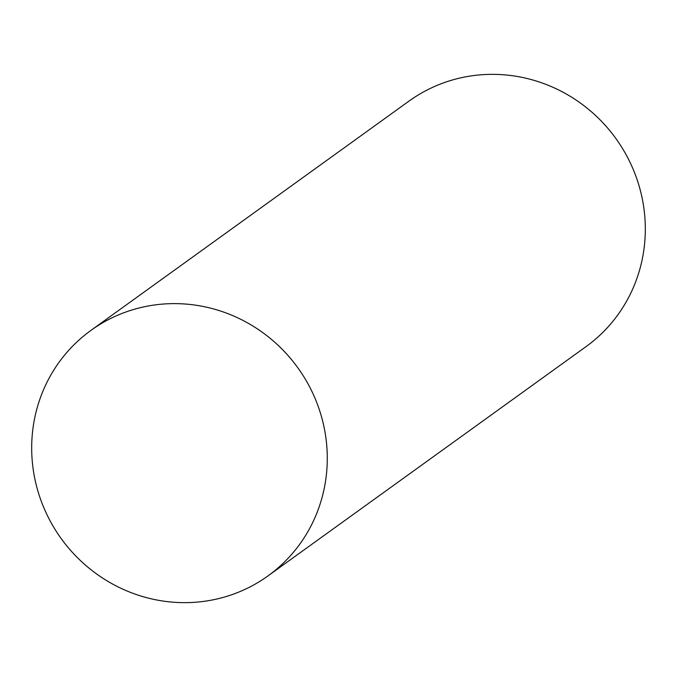 <?xml version="1.0" encoding="UTF-8"?>
<svg xmlns="http://www.w3.org/2000/svg" width="677" height="677" viewBox="0 0 677 677"><rect width="100%" height="100%" fill="white"/><g stroke="black" fill="none" stroke-linecap="round" stroke-linejoin="round"><path stroke-width="1.02" d="M254.205 584.674A151.343 145.919 -125.8 0 0 267.99 575.907A151.343 145.919 -125.8 0 0 302.619 374.813A151.343 145.919 -125.8 0 0 104.757 321.6A151.343 145.919 -125.8 0 0 90.972 330.368A151.343 145.919 -125.8 0 0 56.352 531.47A151.343 145.919 -125.8 0 0 254.205 584.674M267.99 575.907L586.028 346.632A151.343 145.919 -125.8 0 0 620.648 145.53A151.343 145.919 -125.8 0 0 422.795 92.326A151.343 145.919 -125.8 0 0 409.01 101.093L90.972 330.368"/></g></svg>
